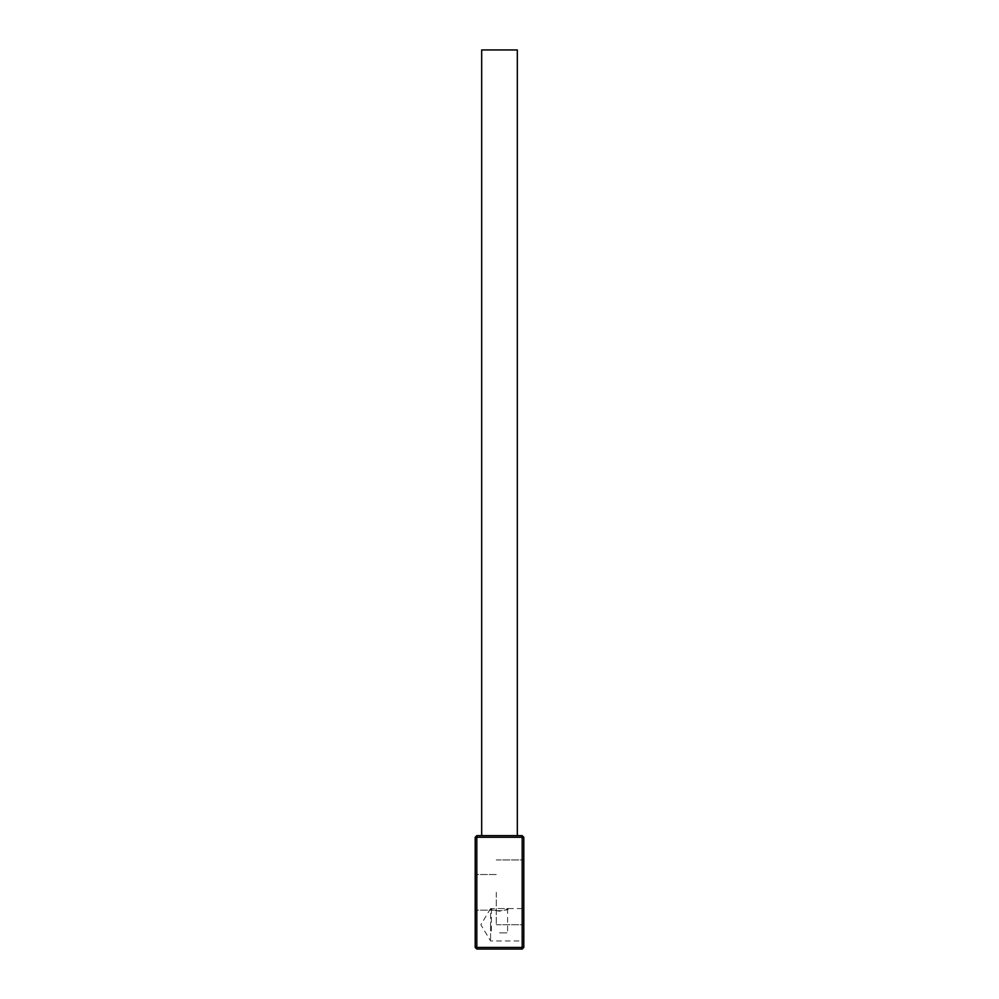 <?xml version="1.0" encoding="UTF-8"?>
<svg xmlns="http://www.w3.org/2000/svg" width="999" height="999" viewBox="0 0 999 999"><rect width="100%" height="100%" fill="white"/><g stroke="black" fill="none" stroke-linecap="round" stroke-linejoin="round"><path stroke-width="0.75" stroke-dasharray="5 3.75" d="M475.199 892.344L475.199 910.164L475.199 892.344M496.266 892.344L496.266 924.749L496.266 892.344M523.801 892.344L523.801 940.946L523.801 892.344M499.5 835.651L517.32 835.651L499.5 835.651M517.32 49.95L481.68 49.95M499.5 908.553L508.416 908.553C507.867 909.377 504.907 910.276 499.5 911.225C494.08 910.276 491.108 909.377 490.584 908.553C490.047 911.388 508.941 911.4 508.416 908.553L490.584 908.553L490.584 924.749L490.584 908.553L499.5 908.553M499.5 932.854L507.604 932.854L499.5 932.854M490.584 924.749L490.584 940.946L490.584 924.749M523.801 837.274L522.177 837.274L522.177 947.427L523.801 947.427L523.801 837.274L522.177 835.651L476.823 835.651L475.199 837.274L475.199 947.427L476.823 949.05L522.177 949.05L523.801 947.427M522.177 949.05L522.177 947.427L476.823 947.427L476.823 837.274L522.177 837.274L522.177 835.651M475.199 947.427L476.823 947.427L476.823 949.05M476.823 835.651L476.823 837.274L475.199 837.274M496.266 910.164L475.199 910.164L496.266 910.164M496.266 859.952L523.801 859.952L496.266 859.952M507.604 908.553L507.604 932.854M508.416 908.553L523.801 908.553M490.584 908.553L480.856 924.749L490.584 940.946L523.801 940.946M491.396 908.553L491.396 932.854M496.266 924.749L523.801 924.749L496.266 924.749M496.266 874.525L475.199 874.525L496.266 874.525"/><path stroke-width="1.5" d="M481.68 835.651L481.68 49.95L517.32 49.95L517.32 835.651M476.823 835.651L476.823 837.274L475.199 837.274L475.199 947.427L522.177 947.427L522.177 837.274L476.823 837.274L476.823 949.05L522.177 949.05L522.177 947.427L523.801 947.427L523.801 837.274L522.177 835.651L476.823 835.651L475.199 837.274M475.199 947.427L476.823 949.05M523.801 837.274L522.177 837.274L522.177 835.651M522.177 949.05L523.801 947.427"/></g></svg>
